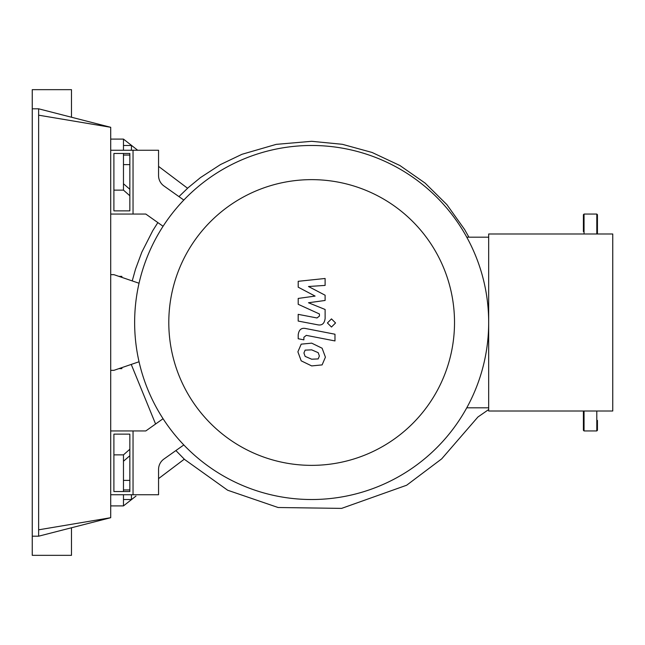 <?xml version="1.0" encoding="UTF-8"?>
<svg xmlns="http://www.w3.org/2000/svg" width="645" height="645" viewBox="0 0 645 645"><rect width="100%" height="100%" fill="white"/><g stroke="black" fill="none" stroke-linecap="round" stroke-linejoin="round"><path stroke-width="0.97" d="M113.899 491.546L113.899 434.133L129.847 434.133L129.847 491.546L113.899 491.546M110.714 494.739L133.039 494.739L133.039 430.949L145.802 430.949L163.064 418.718M110.714 430.949L133.039 430.949L133.039 494.739L158.557 494.739L158.557 469.439A12.755 12.755 0 0 1 163.943 459.03A12.755 12.755 0 0 0 158.557 469.439M168.797 322.5A142.859 142.859 0 0 0 311.656 465.359A142.859 142.859 0 0 0 454.515 322.5A142.859 142.859 0 0 0 311.656 179.641A142.859 142.859 0 0 0 168.797 322.5M134.636 322.5A177.02 177.02 0 0 0 311.656 499.52A177.02 177.02 0 0 0 488.676 322.5L488.676 233.99L612.75 233.99L612.75 411.01L488.676 411.01L488.676 322.5A177.02 177.02 0 0 0 311.656 145.48A177.02 177.02 0 0 0 134.636 322.5M466.754 407.817L488.676 407.817M466.754 237.183L488.676 237.183M183.817 444.945L163.943 459.03M158.557 175.561A12.755 12.755 0 0 0 163.943 185.97A12.755 12.755 0 0 1 158.557 175.561L158.557 150.261L133.039 150.261L133.039 214.051L145.802 214.051L163.064 226.282M183.817 200.055L163.943 185.97M318.187 358.918L319.38 356L318.187 352.67L311.68 349.856L305.125 350.13L303.932 353L305.125 356.379L311.68 359.209L318.187 358.918M322.113 348.219L311.68 343.148L301.199 344.156L297.893 351.823L301.199 360.837L311.68 365.917L322.113 364.901L325.419 357.177L322.113 348.219M334.981 334.223L305.899 328.571C301.417 327.555 298.853 329.676 298.2 334.924L298.2 338.746L303.884 339.851L303.884 337.271L306.311 335.368L334.981 340.939L334.981 334.223M327.41 322.96L331.482 327.031L335.553 322.96L331.482 318.888L327.41 322.96M298.2 287.178L315.091 296.087L298.2 298.433L298.2 304.303L319.436 313.97L319.436 316.058L317.017 317.969L298.183 314.349L298.183 321.065L317.461 324.757C321.944 325.757 324.5 323.629 325.128 318.372L325.112 309.479L308.479 302.755L325.112 300.465L325.112 295.217L308.479 286.509L325.112 285.404L325.112 278.479L298.2 281.309L298.2 287.178M113.899 210.867L113.899 153.454L129.847 153.454L129.847 210.867L113.899 210.867M110.714 214.051L133.039 214.051L133.039 150.261L110.714 150.261M468.907 237.183L464.618 229.507L446.872 204.618L425.095 183.083L399.924 165.531L372.092 152.47L342.382 144.311L311.656 141.303L276.221 144.359L241.98 154.292L220.477 164.572L200.466 177.593L187.534 188.227L158.557 166.378L187.598 188.276L178.947 196.604M137.708 150.261L123.469 139.102L137.708 150.261M187.534 188.227L187.115 188.711M184.309 459.175L175.9 450.557L184.309 459.175L158.557 478.622M110.714 505.898L123.469 505.898L135.966 496.094M162.33 475.744L184.228 459.248M113.899 190.13L123.469 190.13L129.847 195.758L123.469 190.13L123.469 183.752L129.847 189.283L123.469 183.752L129.847 189.283L123.469 183.752L123.469 153.454M113.899 454.87L123.469 454.87L129.847 449.243L123.469 454.87L123.469 461.248L129.847 455.717L123.469 461.248L123.469 491.546M157.848 222.589L152.72 230.741L141.827 252.155L135.547 269.078L132.225 280.914M118.906 368.634L121.873 368.634L121.873 367.618M118.906 276.366L121.873 276.366L121.873 277.382M110.714 274.657L113.899 274.657L139.046 283.244M139.046 361.756L113.899 370.343L110.714 370.343M123.469 505.898L123.469 494.739M123.469 480.38L129.847 480.38M123.469 489.95L129.847 489.95M131.443 494.739L131.443 499.52L123.469 499.52M123.469 150.261L123.469 139.102L110.714 139.102M123.469 164.62L129.847 164.62M123.469 155.05L129.847 155.05M131.443 150.261L131.443 145.48L123.469 145.48M583.403 231.611L583.403 214.696L584.048 214.051L596.802 214.051L597.439 214.696L597.439 233.99M584.048 411.01L584.048 430.949L596.802 430.949L596.802 411.01M597.439 420.403L597.439 430.304L596.802 430.949M597.439 231.611L597.439 224.597M584.048 430.949L583.403 430.304L583.403 411.01M38.627 529.819L110.714 517.701L38.627 536.197L38.627 108.803L110.714 127.299L38.627 115.181M71.482 527.771L71.482 555.337L32.25 555.337L32.25 108.803L38.627 108.803M32.25 536.197L38.627 536.197M71.482 117.229L71.482 89.663L32.25 89.663L32.25 108.803M110.714 517.701L110.714 127.299M584.048 233.99L584.048 214.051M596.802 233.99L596.802 214.051M184.252 459.224L227.661 490.232L278.124 507.518L341.6 508.389L406.664 485.225L441.696 458.853L477.913 417.009L488.676 409.551M155.59 424.007L131.241 364.417"/></g></svg>
